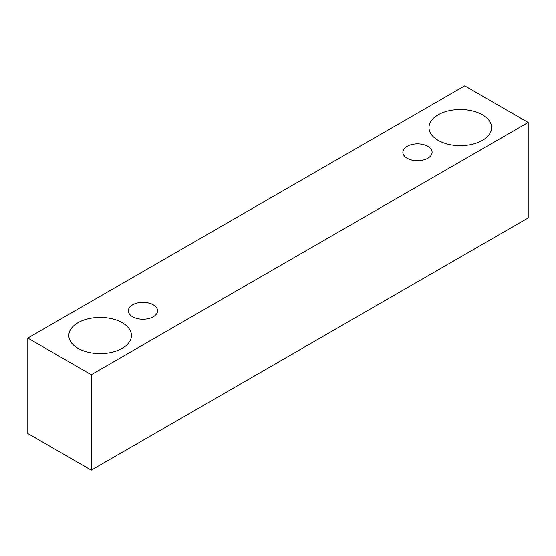 <?xml version="1.0" encoding="UTF-8"?>
<svg xmlns="http://www.w3.org/2000/svg" width="556" height="556" viewBox="0 0 556 556"><rect width="100%" height="100%" fill="white"/><g stroke="black" fill="none" stroke-linecap="round" stroke-linejoin="round"><path stroke-width="0.83" d="M407.159 146.332A14.616 8.437 180 0 1 423.081 144.504A14.616 8.437 180 0 1 432.102 152.295A14.616 8.437 180 0 1 417.493 160.733A14.616 8.437 180 0 1 402.878 152.295A14.616 8.437 180 0 1 407.159 146.332M91.274 470.174L528.2 217.917L528.2 122.466L464.726 85.826L27.8 338.083L91.274 374.723L91.274 470.174L27.8 433.534L27.8 338.083M438.156 114.8A31.31 18.077 180 0 1 472.28 110.88A31.31 18.077 180 0 1 491.615 127.581A31.31 18.077 180 0 1 460.298 145.658A31.31 18.077 180 0 1 428.989 127.581A31.31 18.077 180 0 1 438.156 114.8M77.986 322.744A31.31 18.077 180 0 1 112.11 318.824A31.31 18.077 180 0 1 131.445 335.525A31.31 18.077 180 0 1 100.129 353.602A31.31 18.077 180 0 1 68.819 335.525A31.31 18.077 180 0 1 77.986 322.744M132.606 304.841A14.616 8.437 180 0 1 148.528 303.013A14.616 8.437 180 0 1 157.55 310.811A14.616 8.437 180 0 1 142.934 319.248A14.616 8.437 180 0 1 128.325 310.811A14.616 8.437 180 0 1 132.606 304.841M91.274 374.723L528.2 122.466"/></g></svg>
